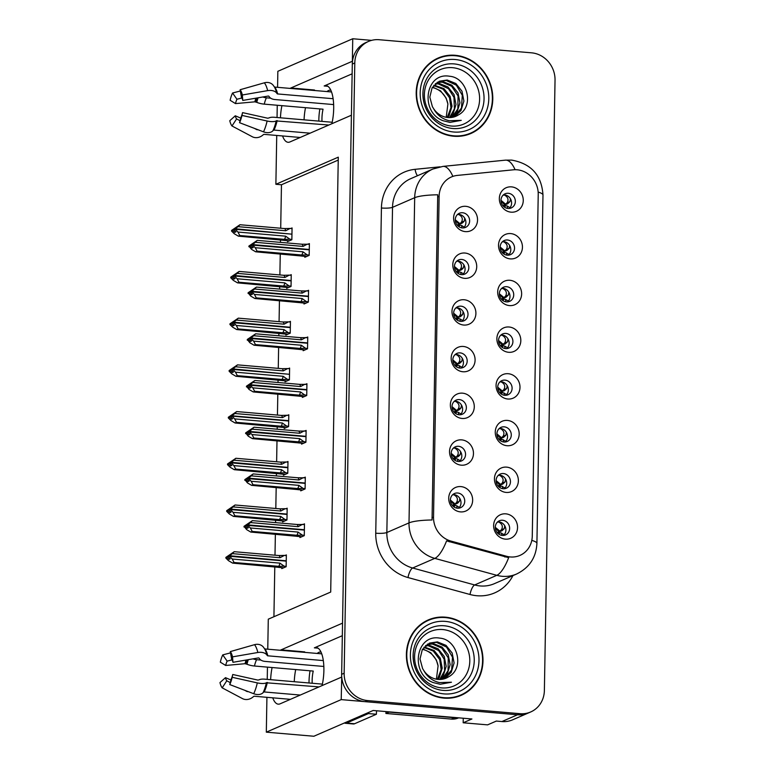 <?xml version="1.0" encoding="UTF-8"?>
<svg xmlns="http://www.w3.org/2000/svg" width="775" height="775" viewBox="0 0 775 775"><rect width="100%" height="100%" fill="white"/><g stroke="black" fill="none" stroke-linecap="round" stroke-linejoin="round"><path stroke-width="1.16" d="M342.327 635.694L314.359 647.842A27.416 9.755 94.9 0 1 316.239 647.512A27.416 9.755 94.9 0 1 323.882 670.482A27.416 9.755 94.9 0 1 322.08 685.584M331.884 123.709A27.416 9.755 -85.1 0 0 333.686 108.616A27.416 9.755 -85.1 0 0 326.052 85.638A27.416 9.755 -85.1 0 0 324.173 85.967L327.844 86.287M508.303 193.285A7.711 7.072 66.5 0 0 505.106 193.798A7.711 7.072 66.5 0 0 501.154 202.004A7.711 7.072 66.5 0 0 508.042 208.465A7.711 7.072 66.5 0 0 511.248 207.942A7.711 7.072 66.5 0 0 515.191 199.747A7.711 7.072 66.5 0 0 508.303 193.285M503.363 194.912A7.711 7.072 -113.5 0 1 504.564 194.912A7.711 7.072 -113.5 0 1 511.151 200.279A7.711 7.072 -113.5 0 1 509.243 208.456M511.519 186.872A12.855 11.79 66.5 0 0 499.333 198.487A12.855 11.79 66.5 0 0 511.074 212.166A12.855 11.79 66.5 0 0 523.261 200.551A12.855 11.79 66.5 0 0 511.519 186.872M460.96 306.164A7.711 7.072 66.5 0 0 457.754 306.677A7.711 7.072 66.5 0 0 453.801 314.882A7.711 7.072 66.5 0 0 460.689 321.344A7.711 7.072 66.5 0 0 463.896 320.821A7.711 7.072 66.5 0 0 467.848 312.625A7.711 7.072 66.5 0 0 460.96 306.164M456.01 307.791A7.711 7.072 -113.5 0 1 457.211 307.791A7.711 7.072 -113.5 0 1 463.808 313.158A7.711 7.072 -113.5 0 1 461.9 321.334M464.167 299.751A12.855 11.79 66.5 0 0 451.98 311.366A12.855 11.79 66.5 0 0 463.721 325.045A12.855 11.79 66.5 0 0 475.908 313.429A12.855 11.79 66.5 0 0 464.167 299.751M461.774 259.451A7.711 7.072 66.5 0 0 458.567 259.974A7.711 7.072 66.5 0 0 454.615 268.169A7.711 7.072 66.5 0 0 461.503 274.631A7.711 7.072 66.5 0 0 464.709 274.118A7.711 7.072 66.5 0 0 468.662 265.912A7.711 7.072 66.5 0 0 461.774 259.451M456.824 261.088A7.711 7.072 -113.5 0 1 458.025 261.078A7.711 7.072 -113.5 0 1 464.622 266.455A7.711 7.072 -113.5 0 1 462.714 274.631M464.981 253.037A12.855 11.79 66.5 0 0 452.794 264.653A12.855 11.79 66.5 0 0 464.535 278.332A12.855 11.79 66.5 0 0 476.722 266.716A12.855 11.79 66.5 0 0 464.981 253.037M458.509 446.293A7.711 7.072 66.5 0 0 455.303 446.817A7.711 7.072 66.5 0 0 451.36 455.012A7.711 7.072 66.5 0 0 458.248 461.474A7.711 7.072 66.5 0 0 461.454 460.951A7.711 7.072 66.5 0 0 465.397 452.755A7.711 7.072 66.5 0 0 458.509 446.293M453.559 447.931A7.711 7.072 -113.5 0 1 454.77 447.921A7.711 7.072 -113.5 0 1 461.358 453.298A7.711 7.072 -113.5 0 1 459.449 461.464M461.716 439.88A12.855 11.79 66.5 0 0 449.529 451.496A12.855 11.79 66.5 0 0 461.28 465.174A12.855 11.79 66.5 0 0 473.467 453.559A12.855 11.79 66.5 0 0 461.716 439.88M505.048 380.128A7.711 7.072 66.5 0 0 501.842 380.641A7.711 7.072 66.5 0 0 497.889 388.847A7.711 7.072 66.5 0 0 504.777 395.308A7.711 7.072 66.5 0 0 507.983 394.785A7.711 7.072 66.5 0 0 511.936 386.58A7.711 7.072 66.5 0 0 505.048 380.128M500.098 381.755A7.711 7.072 -113.5 0 1 501.299 381.755A7.711 7.072 -113.5 0 1 507.896 387.122A7.711 7.072 -113.5 0 1 505.988 395.298M508.255 373.715A12.855 11.79 66.5 0 0 496.068 385.33A12.855 11.79 66.5 0 0 507.809 399.009A12.855 11.79 66.5 0 0 519.996 387.384A12.855 11.79 66.5 0 0 508.255 373.715M503.411 473.544A7.711 7.072 66.5 0 0 500.214 474.067A7.711 7.072 66.5 0 0 496.262 482.263A7.711 7.072 66.5 0 0 503.149 488.725A7.711 7.072 66.5 0 0 506.356 488.211A7.711 7.072 66.5 0 0 510.299 480.006A7.711 7.072 66.5 0 0 503.411 473.544M498.47 475.182A7.711 7.072 -113.5 0 1 499.672 475.172A7.711 7.072 -113.5 0 1 506.259 480.548A7.711 7.072 -113.5 0 1 504.351 488.725M506.627 467.131A12.855 11.79 66.5 0 0 494.44 478.747A12.855 11.79 66.5 0 0 506.182 492.425A12.855 11.79 66.5 0 0 518.368 480.81A12.855 11.79 66.5 0 0 506.627 467.131M462.588 212.747A7.711 7.072 66.5 0 0 459.381 213.261A7.711 7.072 66.5 0 0 455.438 221.466A7.711 7.072 66.5 0 0 462.326 227.918A7.711 7.072 66.5 0 0 465.533 227.404A7.711 7.072 66.5 0 0 469.476 219.199A7.711 7.072 66.5 0 0 462.588 212.747M457.637 214.375A7.711 7.072 -113.5 0 1 458.839 214.375A7.711 7.072 -113.5 0 1 465.436 219.742A7.711 7.072 -113.5 0 1 463.528 227.918M465.794 206.324A12.855 11.79 66.5 0 0 453.608 217.949A12.855 11.79 66.5 0 0 465.358 231.618A12.855 11.79 66.5 0 0 477.545 220.003A12.855 11.79 66.5 0 0 465.794 206.324M505.862 333.415A7.711 7.072 66.5 0 0 502.655 333.938A7.711 7.072 66.5 0 0 498.712 342.133A7.711 7.072 66.5 0 0 505.6 348.595A7.711 7.072 66.5 0 0 508.807 348.072A7.711 7.072 66.5 0 0 512.75 339.876A7.711 7.072 66.5 0 0 505.862 333.415M500.912 335.052A7.711 7.072 -113.5 0 1 502.113 335.042A7.711 7.072 -113.5 0 1 508.71 340.419A7.711 7.072 -113.5 0 1 506.802 348.585M509.068 327.002A12.855 11.79 66.5 0 0 496.882 338.617A12.855 11.79 66.5 0 0 508.632 352.296A12.855 11.79 66.5 0 0 520.819 340.68A12.855 11.79 66.5 0 0 509.068 327.002M507.489 239.998A7.711 7.072 66.5 0 0 504.283 240.512A7.711 7.072 66.5 0 0 500.34 248.717A7.711 7.072 66.5 0 0 507.228 255.169A7.711 7.072 66.5 0 0 510.434 254.655A7.711 7.072 66.5 0 0 514.377 246.45A7.711 7.072 66.5 0 0 507.489 239.998M502.549 241.626A7.711 7.072 -113.5 0 1 503.75 241.626A7.711 7.072 -113.5 0 1 510.337 246.993A7.711 7.072 -113.5 0 1 508.429 255.169M510.706 233.585A12.855 11.79 66.5 0 0 498.519 245.2A12.855 11.79 66.5 0 0 510.26 258.879A12.855 11.79 66.5 0 0 522.447 247.254A12.855 11.79 66.5 0 0 510.706 233.585M506.676 286.702A7.711 7.072 66.5 0 0 503.469 287.225A7.711 7.072 66.5 0 0 499.526 295.43A7.711 7.072 66.5 0 0 506.414 301.882A7.711 7.072 66.5 0 0 509.621 301.368A7.711 7.072 66.5 0 0 513.563 293.163A7.711 7.072 66.5 0 0 506.676 286.702M501.725 288.339A7.711 7.072 -113.5 0 1 502.936 288.329A7.711 7.072 -113.5 0 1 509.524 293.706A7.711 7.072 -113.5 0 1 507.615 301.882M509.882 280.288A12.855 11.79 66.5 0 0 497.695 291.913A12.855 11.79 66.5 0 0 509.446 305.582A12.855 11.79 66.5 0 0 521.633 293.967A12.855 11.79 66.5 0 0 509.882 280.288M459.323 399.58A7.711 7.072 66.5 0 0 456.117 400.103A7.711 7.072 66.5 0 0 452.174 408.309A7.711 7.072 66.5 0 0 459.062 414.761A7.711 7.072 66.5 0 0 462.268 414.247A7.711 7.072 66.5 0 0 466.211 406.042A7.711 7.072 66.5 0 0 459.323 399.58M454.382 401.218A7.711 7.072 -113.5 0 1 455.584 401.208A7.711 7.072 -113.5 0 1 462.171 406.584A7.711 7.072 -113.5 0 1 460.263 414.761M462.539 393.167A12.855 11.79 66.5 0 0 450.353 404.792A12.855 11.79 66.5 0 0 462.094 418.461A12.855 11.79 66.5 0 0 474.281 406.846A12.855 11.79 66.5 0 0 462.539 393.167M460.137 352.877A7.711 7.072 66.5 0 0 456.94 353.39A7.711 7.072 66.5 0 0 452.988 361.596A7.711 7.072 66.5 0 0 459.875 368.048A7.711 7.072 66.5 0 0 463.082 367.534A7.711 7.072 66.5 0 0 467.025 359.329A7.711 7.072 66.5 0 0 460.137 352.877M455.196 354.504A7.711 7.072 -113.5 0 1 456.397 354.504A7.711 7.072 -113.5 0 1 462.985 359.871A7.711 7.072 -113.5 0 1 461.077 368.048M463.353 346.464A12.855 11.79 66.5 0 0 451.166 358.079A12.855 11.79 66.5 0 0 462.907 371.758A12.855 11.79 66.5 0 0 475.094 360.133A12.855 11.79 66.5 0 0 463.353 346.464M502.597 520.257A7.711 7.072 66.5 0 0 499.391 520.771A7.711 7.072 66.5 0 0 495.448 528.976A7.711 7.072 66.5 0 0 502.336 535.438A7.711 7.072 66.5 0 0 505.542 534.915A7.711 7.072 66.5 0 0 509.485 526.719A7.711 7.072 66.5 0 0 502.597 520.257M497.657 521.885A7.711 7.072 -113.5 0 1 498.858 521.885A7.711 7.072 -113.5 0 1 505.445 527.252A7.711 7.072 -113.5 0 1 503.537 535.428M505.813 513.844A12.855 11.79 66.5 0 0 493.627 525.46A12.855 11.79 66.5 0 0 505.368 539.138A12.855 11.79 66.5 0 0 517.555 527.523A12.855 11.79 66.5 0 0 505.813 513.844M504.234 426.841A7.711 7.072 66.5 0 0 501.028 427.354A7.711 7.072 66.5 0 0 497.075 435.56A7.711 7.072 66.5 0 0 503.963 442.012A7.711 7.072 66.5 0 0 507.17 441.498A7.711 7.072 66.5 0 0 511.122 433.293A7.711 7.072 66.5 0 0 504.234 426.841M499.284 428.468A7.711 7.072 -113.5 0 1 500.485 428.468A7.711 7.072 -113.5 0 1 507.083 433.835A7.711 7.072 -113.5 0 1 505.174 442.012M507.441 420.418A12.855 11.79 66.5 0 0 495.254 432.043A12.855 11.79 66.5 0 0 506.995 445.712A12.855 11.79 66.5 0 0 519.182 434.097A12.855 11.79 66.5 0 0 507.441 420.418M457.696 493.007A7.711 7.072 66.5 0 0 454.489 493.52A7.711 7.072 66.5 0 0 450.546 501.725A7.711 7.072 66.5 0 0 457.434 508.187A7.711 7.072 66.5 0 0 460.641 507.664A7.711 7.072 66.5 0 0 464.583 499.458A7.711 7.072 66.5 0 0 457.696 493.007M452.745 494.634A7.711 7.072 -113.5 0 1 453.947 494.634A7.711 7.072 -113.5 0 1 460.544 500.001A7.711 7.072 -113.5 0 1 458.635 508.177M460.902 486.593A12.855 11.79 66.5 0 0 448.715 498.209A12.855 11.79 66.5 0 0 460.466 511.887A12.855 11.79 66.5 0 0 472.653 500.262A12.855 11.79 66.5 0 0 460.902 486.593M517.09 169.783A23.134 21.225 66.5 0 0 513.341 169.812L457.318 175.412A23.134 21.225 66.5 0 0 451.447 176.942A23.134 21.225 66.5 0 0 439.125 196.298L433.525 517.128A23.134 21.225 66.5 0 0 450.934 541.086L506.598 556.295A23.134 21.225 66.5 0 0 519.947 555.404A23.134 21.225 66.5 0 0 532.27 536.048L538.228 194.399A23.134 21.225 66.5 0 0 517.09 169.783M371.583 40.368L352.741 38.75L352.354 61.264L290.877 87.982A27.416 9.755 -85.1 0 0 290.102 88.398M281.906 105.662A27.416 9.755 -85.1 0 0 280.463 117.8M282.565 135.954A27.416 9.755 -85.1 0 0 288.058 142.28A27.416 9.755 -85.1 0 0 289.937 141.941L351.404 115.223L342.54 623.139L281.073 649.857A27.416 9.755 -85.1 0 0 280.298 650.273M290.877 87.982L314.485 90.016A27.416 9.755 -85.1 0 0 313.72 90.433M305.515 107.696A27.416 9.755 -85.1 0 0 304.071 119.834M341.746 677.108L341.203 699.612L517.506 714.773A25.701 23.589 66.5 0 0 528.201 713.048A25.701 23.589 66.5 0 1 517.506 714.773L365.141 701.666A25.701 23.589 66.5 0 1 341.649 674.318L352.305 64.044A25.701 23.589 66.5 0 1 365.984 42.528L368.483 41.443A25.701 23.589 66.5 0 0 354.795 62.959L344.148 673.233A25.701 23.589 66.5 0 0 367.641 700.581L520.006 713.688A25.701 23.589 66.5 0 0 530.691 711.963A25.701 23.589 66.5 0 0 544.379 690.447L555.036 80.183A25.701 23.589 66.5 0 0 531.543 52.826L379.169 39.719A25.701 23.589 66.5 0 0 368.483 41.443M341.203 699.612L266.319 732.162L313.865 736.25L373.153 710.481L471.917 718.977L463.179 722.775L463.256 718.231M530.691 711.963L512.595 719.83A25.701 23.589 66.5 0 1 501.909 721.554L496.32 721.07L487.591 724.867L463.179 722.775M277.576 87.323L277.847 71.3L352.741 38.75M272.761 697.829A27.416 9.755 -85.1 0 0 278.244 704.155A27.416 9.755 -85.1 0 0 280.124 703.816L341.601 677.098M272.093 667.537A27.416 9.755 -85.1 0 0 270.649 679.675M267.762 649.198L268.286 619.177L330.702 592.052L338.287 157.16L275.881 184.285L276.733 135.451M277.043 117.509L277.256 105.264M266.319 732.162L266.92 697.326M267.239 679.384L267.452 667.13M338.239 160.086L281.461 184.76L280.705 228.228M280.502 239.766L280.463 242.372M280.259 253.909L279.891 274.941M279.688 286.479L279.639 289.085M279.446 300.623L279.077 321.654M278.874 333.192L278.826 335.788M278.622 347.326L278.264 368.358M278.06 379.895L278.012 382.501M277.808 394.039L277.44 415.071M277.247 426.608L277.198 429.214M276.995 440.752L276.627 461.784M276.423 473.322L276.384 475.918M276.181 487.456L275.813 508.497M275.609 520.035L275.571 522.631M275.367 534.169L274.999 555.2M274.796 566.738L273.924 616.726M281.461 184.76L275.881 184.285M287.506 240.676L287.486 241.635L291.855 239.737L292.059 227.937L290.78 228.499M286.692 287.389L286.673 288.348L291.042 286.45L291.245 274.65L289.957 275.202M285.055 380.806L285.045 381.775L289.414 379.876L289.618 368.067L288.329 368.629M284.241 427.519L284.222 428.478L288.591 426.579L288.804 414.78L287.515 415.332M283.427 474.232L283.408 475.191L287.777 473.293L287.98 461.483L286.702 462.045M282.613 520.936L282.594 521.904L286.963 520.006L287.167 508.197L285.888 508.758M285.868 334.103L285.859 335.062L290.228 333.163L290.431 321.354L289.143 321.916M281.8 567.649L281.78 568.608L286.149 566.709L286.353 554.91L285.074 555.472M304.817 256.331L304.808 257.29L309.177 255.392L309.38 243.592L308.092 244.144M304.003 303.035L303.984 304.003L308.353 302.105L308.566 290.296L307.278 290.858M302.376 396.461L302.357 397.42L306.726 395.521L306.929 383.722L305.65 384.274M301.562 443.174L301.543 444.133L305.912 442.234L306.115 430.425L304.837 430.987M300.748 489.877L300.729 490.846L305.098 488.948L305.302 477.138L304.013 477.7M303.19 349.748L303.17 350.707L307.539 348.808L307.752 337.009L306.464 337.571M299.925 536.591L299.915 537.55L304.284 535.651L304.488 523.852L303.199 524.404M352.131 73.819L324.173 85.967M294.267 681.709A27.416 9.755 94.9 0 1 295.711 669.561M303.907 652.308A27.416 9.755 94.9 0 1 304.682 651.882L281.073 649.857M455.196 55.296A41.123 37.742 66.5 0 0 438.098 58.057A41.123 37.742 66.5 0 0 417.057 101.806A41.123 37.742 66.5 0 0 453.792 136.235A41.123 37.742 66.5 0 0 470.89 133.484A41.123 37.742 66.5 0 0 491.931 89.735A41.123 37.742 66.5 0 0 455.196 55.296M442.089 57.05A41.123 37.742 66.5 0 0 436.858 58.619M445.392 617.171A41.123 37.742 66.5 0 0 428.294 619.923A41.123 37.742 66.5 0 0 407.243 663.681A41.123 37.742 66.5 0 0 443.978 698.11A41.123 37.742 66.5 0 0 461.077 695.359A41.123 37.742 66.5 0 0 482.127 651.61A41.123 37.742 66.5 0 0 445.392 617.171M432.285 618.925A41.123 37.742 66.5 0 0 427.054 620.494M512.953 575.602A42.838 39.312 -113.5 0 1 476.925 595.733A42.838 39.312 -113.5 0 1 470.008 594.493L407.989 577.549A42.838 39.312 -113.5 0 1 375.749 533.2A8.564 1.511 1 0 0 386.851 532.522L409.006 522.893A29.983 5.299 -179 0 1 432.053 519.986L437.73 194.796A29.983 5.299 1 0 0 414.683 197.703A34.265 31.455 -113.5 0 1 432.934 169.018L410.779 178.647A34.265 31.455 66.5 0 0 392.528 207.332L386.851 532.522A34.265 31.455 66.5 0 0 412.639 568.007L474.658 584.951A34.265 31.455 66.5 0 0 480.19 585.948A34.265 31.455 66.5 0 0 494.44 583.643L516.596 574.013A34.265 31.455 -113.5 0 1 502.345 576.309A34.265 31.455 -113.5 0 1 496.814 575.321L434.794 558.378A34.265 31.455 -113.5 0 1 409.006 522.893L414.683 197.703L392.528 207.332A8.564 1.511 1 0 1 381.426 208A42.838 39.312 -113.5 0 1 415.109 169.318L440.026 166.828M470.008 594.493A8.564 2.742 -74.7 0 1 474.658 584.951L496.814 575.321A29.983 9.581 105.3 0 0 508.662 557.661L446.584 540.873A29.983 9.581 105.3 0 1 434.794 558.378L412.639 568.007A8.564 2.742 -74.7 0 0 407.989 577.549M459.817 695.873A41.123 37.742 66.5 0 0 464.535 693.121M469.631 133.998A41.123 37.742 66.5 0 0 474.348 131.246M456.988 508.129L456.727 505.775L459.246 507.344M459.856 498.519L459.352 501.396L457.909 502.917L455.099 503.983L456.543 502.462C458.277 499.294 457.376 496.727 453.83 494.75L452.522 494.847M456.727 505.775L455.08 505.397L453.007 506.162M457.076 503.488L454.131 504.651L450.401 500.698M450.382 500.059L455.099 503.983L454.131 504.651L457.153 503.459M452.203 505.3L454.131 504.651M247.69 524.307L245.258 525.779L245.249 526.477L247.109 528.317L248.358 527.775L246.498 525.934L247.748 525.392L250.354 527.969L252.195 531.427L250.761 532.057L296.932 536.3M304.381 530.081L247.748 525.392M304.284 535.312L302.318 535.137L298.046 532.067L250.354 527.969M302.318 535.137L296.835 535.273L252.195 531.427M304.478 524.52L297.028 524.481L252.388 520.635L244.009 526.322L246.615 529.596L250.761 532.057M302.502 524.346L298.133 526.671L250.451 522.573L247.748 524.878L304.381 529.742M247.758 524.694L246.508 525.237L248.426 523.726L247.177 524.268M296.835 535.273A5.822 2.073 -85.1 0 0 298.046 532.067M243.999 527.019L245.249 526.477M244.009 526.322L245.258 525.779M252.388 520.635L250.451 522.573M298.133 526.671A5.822 2.073 -85.1 0 0 297.028 524.481M247.148 525.469L246.508 525.237M304.381 529.79L303.829 530.032M246.498 525.934L247.748 525.208M247.748 524.878L246.508 525.421M504.147 534.595L499.972 532.648L498.848 534.169M495.283 527.32L500.001 531.233L501.987 530.739L504.254 528.647L504.767 525.77M286.343 555.578L284.377 555.404L280.007 557.729L232.316 553.631L229.623 555.752L286.256 560.8M229.623 555.937L228.373 556.295L230.301 554.784L229.051 555.326L225.883 557.38L225.864 558.077L227.114 557.535L228.974 559.376L230.223 558.833L228.363 556.993L229.613 556.276L232.229 559.027L234.06 562.495L232.626 563.115L278.797 567.358M229.013 556.528L228.373 556.479M286.246 560.848L285.694 561.09M229.623 555.752L228.373 556.295M228.363 556.993L229.613 556.45M286.246 561.139L229.613 556.276M284.377 555.404L278.893 555.539L234.253 551.693L232.316 553.631M280.007 557.729A5.822 2.073 -85.1 0 0 278.893 555.539M225.883 557.38L234.253 551.693M227.123 556.837L227.114 557.535M232.626 563.115L228.48 560.654L225.864 558.077M232.229 559.027L279.911 563.134A5.822 2.073 94.9 0 1 278.709 566.331L234.06 562.495M279.911 563.134L284.183 566.196L278.709 566.331M284.183 566.196L286.159 566.37M229.051 555.326L229.555 555.375M497.405 522.118L498.732 522.011C502.268 523.987 503.178 526.564 501.444 529.712L504.254 528.647M502.055 530.72L499.032 531.902L501.444 529.712M501.88 535.38L501.628 533.026M498.422 533.849L499.972 532.648M495.312 527.969L499.032 531.902L497.104 532.541M499.022 532.822L497.908 533.413M457.802 461.416L457.541 459.062L460.059 460.631M460.679 451.806L460.166 454.692L458.722 456.204L455.913 457.279L457.357 455.758C459.091 452.59 458.19 450.013 454.644 448.047L453.336 448.144M457.541 459.062L455.894 458.684L453.821 459.449M457.899 456.775L454.944 457.938L451.215 453.985M451.195 453.346L455.913 457.279L454.944 457.938L457.967 456.756M453.017 458.587L454.944 457.938M248.504 477.603L246.072 479.076L246.062 479.764L247.922 481.604L249.172 481.062L247.312 479.221L248.562 478.679L251.168 481.256L253.008 484.724L251.575 485.344L297.745 489.587M305.195 483.368L248.562 478.679M305.098 488.599L303.132 488.434L298.859 485.363L251.168 481.256M303.132 488.434L297.658 488.56L253.008 484.724M305.292 477.807L297.842 477.768L253.202 473.932L244.822 479.618L247.428 482.883L251.575 485.344M303.325 477.642L298.947 479.967L251.265 475.86L248.572 478.165L305.195 483.038M248.572 477.991L247.322 478.533L249.24 477.012L248 477.555M297.658 488.56A5.822 2.073 -85.1 0 0 298.859 485.363M244.813 480.306L246.062 479.764M244.822 479.618L246.072 479.076M253.202 473.932L251.265 475.86M298.947 479.967A5.822 2.073 -85.1 0 0 297.842 477.768M247.961 478.766L247.322 478.533M305.195 483.077L304.643 483.329M247.312 479.221L248.562 478.504M248.572 478.165L247.322 478.708M458.616 414.712L458.354 412.348L460.873 413.918M461.493 405.093L460.98 407.979L459.536 409.5L456.727 410.566L458.17 409.045C459.904 405.877 459.003 403.3 455.458 401.334L454.15 401.431M458.354 412.348L456.707 411.971L454.634 412.736M458.713 410.072L455.768 411.234L452.038 407.282M452.009 406.633L456.727 410.566L455.768 411.234L458.781 410.043M453.84 411.874L455.768 411.234M249.318 430.89L246.886 432.363L246.876 433.051L248.746 434.891L249.986 434.349L248.126 432.508L249.376 431.966L251.991 434.552L253.832 438.011L252.388 438.631L298.559 442.883M306.009 436.664L249.376 431.966M305.922 441.886L303.945 441.721L299.673 438.65L251.991 434.552M303.945 441.721L298.472 441.847L253.832 438.011M306.106 431.094L298.656 431.055L254.016 427.219L245.646 432.905L248.242 436.18L252.388 438.631M304.139 430.929L299.77 433.254L252.078 429.156L249.385 431.452L306.018 436.325M249.385 431.278L248.136 431.82L250.063 430.299L248.814 430.842M298.472 441.847A5.822 2.073 -85.1 0 0 299.673 438.65M245.627 433.593L246.876 433.051M245.646 432.905L246.886 432.363M254.016 427.219L252.078 429.156M299.77 433.254A5.822 2.073 -85.1 0 0 298.656 431.055M248.775 432.053L248.136 431.82M306.009 436.373L305.457 436.616M248.126 432.508L249.376 431.791M249.385 431.452L248.136 431.995M459.43 367.999L459.168 365.635L461.687 367.214M462.307 358.389L461.793 361.266L460.35 362.787L457.55 363.853L458.994 362.332C460.718 359.164 459.817 356.597 456.281 354.621L454.964 354.718M459.168 365.635L457.521 365.267L455.448 366.032M459.527 363.359L456.582 364.521L452.852 360.569M452.832 359.929L457.55 363.853L456.582 364.521L459.594 363.33M454.654 365.17L456.582 364.521M250.131 384.177L247.709 385.65L247.69 386.347L249.56 388.188L250.809 387.645L248.94 385.805L250.189 385.262L252.805 387.839L254.646 391.298L253.212 391.927L299.373 396.17M306.823 389.951L250.189 385.262M306.735 395.182L304.759 395.008L300.487 391.937L252.805 387.839M304.759 395.008L299.286 395.143L254.646 391.298M306.919 384.39L299.47 384.352L254.83 380.506L246.46 386.192L249.056 389.467L253.212 391.927M304.953 384.216L300.584 386.541L252.892 382.443L250.199 384.739L306.832 389.612M250.199 384.565L248.949 385.107L250.877 383.596L249.627 384.138M299.286 395.143A5.822 2.073 -85.1 0 0 300.487 391.937M246.45 386.89L247.69 386.347M246.46 386.192L247.709 385.65M254.83 380.506L252.892 382.443M300.584 386.541A5.822 2.073 -85.1 0 0 299.47 384.352M249.589 385.34L248.949 385.107M306.832 389.66L306.27 389.903M248.94 385.805L250.189 385.078M250.199 384.739L248.949 385.282M504.961 487.882L500.795 485.944L499.662 487.456M496.107 480.607L500.815 484.52L502.801 484.026L505.067 481.943L505.581 479.057M287.157 508.865L285.19 508.7L280.821 511.025L233.13 506.918L230.437 509.049L287.07 514.096M230.437 509.223L229.187 509.766L231.115 508.071L229.865 508.613L226.697 510.677L226.688 511.364L227.928 510.822L229.797 512.663L231.047 512.12L229.177 510.279L230.427 509.562L233.042 512.314L234.883 515.782L233.449 516.402L279.61 520.655M229.826 509.824L229.187 509.766M287.07 514.145L286.508 514.387M230.437 509.049L229.187 509.592M229.177 510.279L230.427 509.737M287.06 514.435L230.427 509.562M285.19 508.7L279.707 508.826L235.067 504.99L233.13 506.918M280.821 511.025A5.822 2.073 -85.1 0 0 279.707 508.826M226.697 510.677L235.067 504.99M227.947 510.134L227.928 510.822M233.449 516.402L229.293 513.941L226.688 511.364M233.042 512.314L280.724 516.421A5.822 2.073 94.9 0 1 279.523 519.618L234.883 515.782M280.724 516.421L284.997 519.492L279.523 519.618M284.997 519.492L286.973 519.657M229.865 508.613L230.369 508.662M498.218 475.404L499.555 475.298C503.082 477.284 503.992 479.851 502.258 483.009L505.067 481.943M502.868 484.007L499.846 485.189L502.258 483.009M502.694 488.667L502.442 486.312M499.236 487.146L500.795 485.944M496.126 481.256L499.846 485.189L497.918 485.828M499.836 486.109L498.722 486.7M505.784 441.178L501.609 439.231L500.476 440.743M496.92 433.893L501.628 437.817L503.614 437.323L505.881 435.23L506.395 432.353M287.971 462.152L286.004 461.987L281.635 464.312L233.953 460.214L231.25 462.336L287.883 467.383M231.25 462.51L230.001 463.053L231.928 461.367L230.679 461.91L227.511 463.963L227.501 464.651L228.751 464.109L230.611 465.949L231.861 465.407L229.991 463.566L231.25 462.849L233.856 465.61L235.697 469.069L234.263 469.689L280.424 473.942M230.65 463.111L230.001 463.053M287.883 467.432L287.322 467.674M231.25 462.336L230.01 462.878M229.991 463.566L231.241 463.024M287.874 467.722L231.25 462.849M286.004 461.987L280.521 462.113L235.881 458.277L233.953 460.214M281.635 464.312A5.822 2.073 -85.1 0 0 280.521 462.113M227.511 463.963L235.881 458.277M228.761 463.421L228.751 464.109M234.263 469.689L230.107 467.238L227.501 464.651M233.856 465.61L281.538 469.708A5.822 2.073 94.9 0 1 280.337 472.905L235.697 469.069M281.538 469.708L285.82 472.779L280.337 472.905M285.82 472.779L287.787 472.944M230.679 461.91L231.182 461.948M499.042 428.701L500.369 428.585C503.905 430.571 504.806 433.138 503.072 436.296L505.881 435.23M503.682 437.294L500.669 438.485L503.072 436.296M503.508 441.963L503.256 439.609M500.049 440.433L501.609 439.231M496.94 434.552L500.669 438.485L498.732 439.125M500.65 439.396L499.536 439.997M506.598 394.465L502.423 392.518L501.289 394.039M497.734 387.19L502.442 391.104L504.428 390.61L506.695 388.517L507.208 385.64M288.784 415.448L286.818 415.274L282.449 417.599L234.767 413.501L232.064 415.807L288.697 420.67M232.064 415.807L230.824 416.165L232.742 414.654L231.493 415.197L228.325 417.25L228.315 417.948L229.565 417.405L231.425 419.246L232.674 418.703L230.814 416.863L232.064 416.136L234.67 418.897L236.511 422.356L235.077 422.985L281.238 427.228M231.463 416.398L230.814 416.349M288.697 420.718L288.135 420.961M232.074 415.623L230.824 416.165M230.814 416.863L232.054 416.32M288.688 421.009L232.064 416.136M286.818 415.274L281.344 415.41L236.695 411.564L234.767 413.501M282.449 417.599A5.822 2.073 -85.1 0 0 281.344 415.41M228.325 417.25L236.695 411.564M229.574 416.708L229.565 417.405M235.077 422.985L230.921 420.525L228.315 417.948M234.67 418.897L282.352 422.995A5.822 2.073 94.9 0 1 281.151 426.202L236.511 422.356M282.352 422.995L286.634 426.066L281.151 426.202M286.634 426.066L288.6 426.24M231.493 415.197L231.996 415.235M499.856 381.988L501.183 381.881C504.719 383.858 505.62 386.434 503.886 389.583L506.695 388.517M504.496 390.581L501.483 391.772L503.886 389.583M504.322 395.25L504.07 392.896M500.863 393.719L502.423 392.518M497.753 387.839L501.483 391.772L499.555 392.412M501.464 392.692L500.359 393.283M498.548 340.477L503.266 344.391L505.242 343.897L507.509 341.814L508.032 338.927M289.608 368.735L287.632 368.571L283.262 370.896L235.581 366.788L232.888 368.919L288.949 374.257M232.878 369.094L231.638 369.462L233.556 367.941L232.306 368.483L229.138 370.547L229.129 371.235L230.378 370.692L232.238 372.533L233.488 371.99L231.628 370.15L232.878 369.433L235.484 372.184L237.324 375.652L235.891 376.272L282.061 380.515M232.277 369.694L231.638 369.636M232.888 368.919L231.638 369.462M231.628 370.15L232.878 369.607M289.511 374.296L232.878 369.433M287.632 368.571L282.158 368.697L237.518 364.86L235.581 366.788M283.262 370.896A5.822 2.073 -85.1 0 0 282.158 368.697M229.138 370.547L237.518 364.86M230.388 370.004L230.378 370.692M235.891 376.272L231.744 373.812L229.129 371.235M235.484 372.184L283.166 376.292A5.822 2.073 94.9 0 1 281.964 379.488L237.324 375.652M283.166 376.292L287.448 379.363L281.964 379.488M287.448 379.363L289.414 379.527M232.306 368.483L232.82 368.532M500.669 335.275L501.997 335.168C505.533 337.154 506.433 339.721 504.709 342.87L507.518 341.814M505.319 343.877L502.297 345.059L504.709 342.87M505.145 348.537L504.651 346.086L503.237 345.805L502.103 347.326M501.677 347.006L503.237 345.805M498.567 341.126L502.297 345.059L500.369 345.698M502.278 345.979L501.173 346.57M319.872 108.926A25.701 9.145 -85.1 0 0 318.835 119.844A25.701 9.145 -85.1 0 0 318.825 121.103M330.847 90.239A25.701 9.145 -85.1 0 0 330.392 90.171A25.701 9.145 -85.1 0 0 327.002 91.576M274.369 86.945A0.853 0.746 141.9 0 0 274.738 87.081L331.545 91.963M333.114 98.716L277.624 93.94A0.853 0.543 -13.2 0 1 277.121 93.698L276.675 93.078A9.426 5.968 166.8 0 0 267.646 90.627L242.333 94.986L242.769 100.43L268.092 96.081A0.853 0.543 -13.2 0 1 268.906 96.294L269.361 96.923A9.426 5.968 166.8 0 0 274.892 99.529L333.637 104.586M332.204 122.256L274.582 117.296A9.426 3.139 12.6 0 0 268.993 117.936L267.704 118.217L242.556 112.617L241.974 115.417L267.113 121.016A9.426 3.139 12.6 0 0 276.181 120.919L328.842 125.037M310.087 133.184L273.992 130.084A0.853 0.591 26 0 0 273.439 130.239L272.877 130.83A9.426 6.471 -154 0 1 263.5 131.837L239.543 122.692L241.112 116.957A11.751 4.185 94.9 0 0 242.556 112.617M240.076 120.764L236.598 118.924L231.987 125.976L252.262 136.729A9.426 8.225 141.9 0 0 262.57 135.315L263.471 134.579A0.853 0.746 -38.1 0 1 264.13 134.366L300.225 137.475M321.993 121.375A17.137 6.093 94.9 0 1 323.039 109.198L264.285 104.141A9.426 3.139 -167.4 0 1 256.806 102.378L254.868 101.825L235.493 103.598A11.751 4.185 94.9 0 1 236.947 99.258L241.897 97.97M262.87 96.972A9.426 6.471 26 0 0 266.397 97.815L270.678 98.183M257.697 129.619A0.853 0.746 -38.1 0 1 256.874 129.667L254.432 128.379M236.598 118.924A11.751 4.185 94.9 0 1 235.28 115.785L240.792 118.129M242.333 94.986A19.704 7.014 94.9 0 0 240.124 89.726L241.451 97.292A11.751 4.185 94.9 0 1 242.769 100.43M231.987 125.976A19.704 7.014 94.9 0 1 229.778 120.716L235.28 115.785M235.493 103.598L230.127 100.285A19.704 7.014 94.9 0 1 232.558 93.01L236.947 99.258M241.974 115.417A19.704 7.014 94.9 0 1 239.543 122.692M240.347 90.995L232.558 93.01M240.124 89.726L264.362 82.809A9.426 8.225 -38.1 0 1 273.246 85.318L274.234 86.732A26.854 9.552 94.9 0 1 276.675 93.078M310.058 670.801A25.701 9.145 -85.1 0 0 309.022 681.719A25.701 9.145 -85.1 0 0 309.012 682.978M321.034 652.114A25.701 9.145 -85.1 0 0 320.588 652.037A25.701 9.145 -85.1 0 0 317.198 653.441M264.566 648.82A0.853 0.746 141.9 0 0 264.934 648.946L321.732 653.838M323.311 660.581L267.811 655.815A0.853 0.543 -13.2 0 1 267.307 655.572L266.862 654.943A9.426 5.968 166.8 0 0 257.843 652.502L232.519 656.861L232.965 662.305L258.278 657.946A0.853 0.543 -13.2 0 1 259.102 658.169L259.548 658.798A9.426 5.968 166.8 0 0 265.079 661.404L323.834 666.461M322.39 684.131L264.769 679.171A9.426 3.139 12.6 0 0 259.179 679.811L257.891 680.092L232.752 674.492L232.171 677.292L257.31 682.891A9.426 3.139 12.6 0 0 266.377 682.785L319.029 686.902M300.283 695.059L264.178 691.949A0.853 0.591 26 0 0 263.636 692.114L263.064 692.705A9.426 6.471 -154 0 1 253.696 693.712L229.739 684.567L231.299 678.832A11.751 4.185 94.9 0 0 232.752 674.492M230.262 682.63L226.794 680.789L222.173 687.851L242.449 698.595A9.426 8.225 141.9 0 0 252.766 697.18L253.667 696.454A0.853 0.746 -38.1 0 1 254.316 696.241L290.422 699.341M312.189 683.25A17.137 6.093 94.9 0 1 313.236 671.072L254.471 666.016A9.426 3.139 -167.4 0 1 247.002 664.252L245.055 663.7L225.69 665.463A11.751 4.185 94.9 0 1 227.133 661.123L232.083 659.845M253.067 658.847A9.426 6.471 26 0 0 256.583 659.69L260.875 660.058M247.884 691.494A0.853 0.746 -38.1 0 1 247.07 691.542L244.629 690.244M226.794 680.789A11.751 4.185 94.9 0 1 225.477 677.66L230.979 680.004M232.519 656.861A19.704 7.014 94.9 0 0 230.311 651.601L231.648 659.167A11.751 4.185 94.9 0 1 232.965 662.305M222.173 687.851A19.704 7.014 94.9 0 1 219.964 682.591L225.477 677.66M225.69 665.463L220.323 662.16A19.704 7.014 94.9 0 1 222.754 654.885L227.133 661.123M232.171 677.292A19.704 7.014 94.9 0 1 229.739 684.567M230.533 652.87L222.754 654.885M230.311 651.601L254.549 644.674A9.426 8.225 -38.1 0 1 263.442 647.193L264.43 648.607A26.854 9.552 94.9 0 1 266.862 654.943M344.429 722.959A17.137 6.093 -85.1 0 0 345.408 723.278A17.137 6.093 -85.1 0 0 346.58 723.065L368.425 713.572A17.137 6.093 94.9 0 1 368.454 712.525M376.592 710.772A17.137 6.093 -85.1 0 0 376.398 714.259L368.425 713.572M345.408 723.278L353.381 723.966A17.137 6.093 -85.1 0 0 354.553 723.753L376.398 714.259M457.192 717.708A17.137 15.723 -113.5 0 1 454.441 717.727L389.021 712.099A17.137 15.723 66.5 0 0 389.04 711.847M454.441 717.727L451.321 719.084A17.137 15.723 66.5 0 0 458.442 717.931L458.664 717.834M389.021 712.099L385.902 713.455A17.137 15.723 66.5 0 0 385.979 711.586M451.321 719.084L385.902 713.455M451.486 126.034A29.644 27.212 -113.5 0 1 424.39 94.482A29.644 27.212 -113.5 0 1 452.503 67.677A29.644 27.212 -113.5 0 1 479.609 99.229A29.644 27.212 -113.5 0 1 451.486 126.034M443.106 120.726L449.965 122.402L461.261 120.348L449.258 120.726C442.234 119.03 437.003 114.991 433.574 108.587A19.365 17.777 66.5 0 0 447.921 117.538A19.365 17.777 66.5 0 0 455.971 116.24A19.365 17.777 66.5 0 0 458.548 114.836C474.872 106.243 467.189 77.519 449.636 76.27C425.349 71.755 419.449 112.152 443.106 120.726M432.295 87.536A19.365 17.777 -113.5 0 1 447.892 104.044L446.206 117.306M455.196 55.723A40.697 37.345 -113.5 0 1 491.544 89.793A40.697 37.345 -113.5 0 1 470.716 133.087A40.697 37.345 -113.5 0 1 453.792 135.819A40.697 37.345 -113.5 0 1 417.444 101.738A40.697 37.345 -113.5 0 1 438.272 58.445A40.697 37.345 -113.5 0 1 455.196 55.723M470.716 133.087L468.216 134.172A40.697 37.345 -113.5 0 1 464.399 135.577M434.068 85.114L443.949 88.66L450.101 96.352L452.019 106.233L449.103 115.698L447.814 117.529M433.68 85.57L443.116 89.212L449.519 97.727L450.943 107.725L447.204 117.461M435.724 83.497L439.27 83.468L447.911 86.945L454.063 94.628L455.981 104.509L453.065 113.973L450.149 117.587M435.298 83.865L438.282 83.903L448.483 88.689L453.976 97.359L454.412 108.839L449.577 117.606M437.517 82.198L443.232 81.743L451.873 85.221L458.025 92.903L459.943 102.784L457.027 112.259L452.348 117.345M437.052 82.499L442.244 82.179L451.66 86.267L458.054 95.984L457.86 108.868L451.806 117.432M433.574 108.587L432.402 106.698L429.825 97.108L432.072 87.924L439.435 81.201L447.194 80.028L455.836 83.497L461.987 91.188L463.905 101.07L460.999 110.534L454.431 116.822M438.941 81.423L446.206 80.455L456.33 85.163L462.297 95.277L461.474 108.074L453.918 116.977M458.548 114.836L456.223 116.134M432.576 87.091L440.539 90.82L446.138 98.076L447.892 104.044M432.15 61.37A40.697 37.345 -113.5 0 1 435.773 59.53L438.272 58.445M441.682 687.9A29.644 27.212 -113.5 0 1 414.586 656.347A29.644 27.212 -113.5 0 1 442.699 629.552A29.644 27.212 -113.5 0 1 469.795 661.104A29.644 27.212 -113.5 0 1 441.682 687.9M433.302 682.601L440.152 684.277L451.457 682.223L439.444 682.591C432.421 680.905 427.199 676.856 423.76 670.462A19.365 17.777 66.5 0 0 438.108 679.413A19.365 17.777 66.5 0 0 446.168 678.115A19.365 17.777 66.5 0 0 448.744 676.711C465.068 668.118 457.376 639.394 439.832 638.145C415.536 633.63 409.636 674.027 433.302 682.601M422.491 649.411A19.365 17.777 -113.5 0 1 438.078 665.909L436.403 679.181M445.383 617.588A40.697 37.345 -113.5 0 1 481.74 651.668A40.697 37.345 -113.5 0 1 460.912 694.962A40.697 37.345 -113.5 0 1 443.988 697.694A40.697 37.345 -113.5 0 1 407.631 663.613A40.697 37.345 -113.5 0 1 428.459 620.32A40.697 37.345 -113.5 0 1 445.383 617.588M460.912 694.962L458.412 696.047A40.697 37.345 -113.5 0 1 454.596 697.442M424.264 646.989L434.145 650.535L440.287 658.227L442.215 668.108L439.299 677.573L438.001 679.404M423.877 647.445L433.302 651.087L439.716 659.602L441.14 669.6L437.4 679.336M425.911 645.372L429.466 645.342L438.108 648.811L444.249 656.502L446.177 666.384L443.261 675.848L440.336 679.462M425.494 645.74L428.468 645.769L438.679 650.564L444.172 659.234L444.608 670.704L439.764 679.472M427.703 644.073L433.428 643.618L442.07 647.096L448.221 654.778L450.139 664.659L447.223 674.124L442.535 679.21M427.248 644.374L432.431 644.054L441.857 648.142L448.241 657.859L448.057 670.743L442.002 679.297M423.76 670.462L422.598 668.573L420.011 658.973L422.268 649.799L429.621 643.066L437.391 641.894L446.032 645.372L452.183 653.054L454.102 662.935L451.186 672.409L444.618 678.697M429.137 643.298L436.403 642.33L446.516 647.038L452.493 657.142L451.66 669.939L444.114 678.852M448.744 676.711L446.41 678.009M422.772 648.966L430.726 652.686L436.325 659.951L438.078 665.909M422.336 623.245A40.697 37.345 -113.5 0 1 425.969 621.405L428.459 620.32M463.121 311.676L462.607 314.553L461.173 316.074L458.364 317.14L459.808 315.628C461.542 312.451 460.631 309.884 457.095 307.917L455.778 308.004M460.243 321.286L459.992 318.932L458.335 318.554L456.262 319.319M460.34 316.646L457.395 317.808L453.666 313.856M453.646 313.216L458.364 317.14L457.395 317.808L460.408 316.626M455.468 318.457L457.395 317.808M250.945 337.474L248.523 338.937L248.513 339.634L250.373 341.475L251.623 340.932L249.753 339.092L251.003 338.549L253.619 341.126L255.459 344.594L254.026 345.214L300.187 349.457M307.636 343.238L251.003 338.549M307.549 348.469L305.582 348.295L301.301 345.233L253.619 341.126M305.582 348.295L300.099 348.43L255.459 344.594M307.733 337.677L300.293 337.638L255.643 333.802L247.273 339.479L249.87 342.753L254.026 345.214M305.767 337.503L301.397 339.838L253.716 335.73L251.013 338.036L307.646 342.908M251.013 337.852L249.773 338.394L251.691 336.883L250.441 337.425M300.099 348.43A5.822 2.073 -85.1 0 0 301.301 345.233M247.264 340.177L248.513 339.634M247.273 339.479L248.523 338.937M255.643 333.802L253.716 335.73M301.397 339.838A5.822 2.073 -85.1 0 0 300.293 337.638M250.412 338.627L249.773 338.394M307.646 342.947L307.084 343.189M249.753 339.092L251.013 338.375M251.013 338.036L249.763 338.578M463.934 264.963L463.421 267.85L461.987 269.361L459.178 270.436L460.621 268.915C462.355 265.748 461.445 263.171 457.909 261.204L456.591 261.301M461.067 274.582L460.805 272.219L458.199 272.015L457.589 273.052M461.154 269.933L458.209 271.105L454.479 267.142M454.46 266.503L459.178 270.436L458.209 271.105L461.222 269.913M456.281 271.744L458.209 271.105M457.076 272.606L458.19 272.015M251.759 290.761L249.337 292.233L249.327 292.921L251.187 294.762L252.437 294.219L250.577 292.378L251.817 291.836L254.432 294.423L256.273 297.881L254.839 298.501L301 302.754M308.45 296.534L251.817 291.836M308.363 301.756L306.396 301.591L302.114 298.52L254.432 294.423M306.396 301.591L300.913 301.717L256.273 297.881M308.547 290.964L301.107 290.925L256.457 287.089L248.087 292.776L250.683 296.05L254.839 298.501M306.58 290.799L302.211 293.124L254.529 289.017L251.827 291.323L308.46 296.195M251.836 291.148L250.587 291.691L252.505 290.17L251.255 290.712M300.913 301.717A5.822 2.073 -85.1 0 0 302.114 298.52M248.077 293.463L249.327 292.921M248.087 292.776L249.337 292.233M256.457 287.089L254.529 289.017M302.211 293.124A5.822 2.073 -85.1 0 0 301.107 290.925M251.226 291.923L250.587 291.691M308.46 296.244L307.898 296.486M250.577 292.378L251.827 291.662M251.827 291.323L250.577 291.865M461.881 227.869L461.619 225.506L464.138 227.085M464.748 218.25L464.244 221.137L462.801 222.657L459.992 223.723L461.435 222.202C463.169 219.034 462.268 216.467 458.722 214.491L457.415 214.588M461.619 225.506L459.963 225.138L457.899 225.903M461.968 223.229L459.023 224.392L455.293 220.439M455.274 219.8L459.992 223.723L459.023 224.392L462.045 223.2M457.095 225.031L459.023 224.392M252.582 244.047L250.151 245.52L250.141 246.208L252.001 248.048L253.251 247.506L251.391 245.665L252.64 245.123L255.246 247.709L257.087 251.168L255.653 251.798L301.824 256.041M309.273 249.821L252.64 245.123M309.177 255.052L307.21 254.878L302.938 251.807L255.246 247.709M307.21 254.878L301.727 255.004L257.087 251.168M309.37 244.251L301.921 244.212L257.281 240.376L248.901 246.062L251.507 249.337L255.653 251.798M307.394 244.086L303.025 246.411L255.343 242.313L252.64 244.609L309.273 249.482M252.65 244.435L251.4 244.977L253.318 243.466L252.069 244.009M301.727 255.004A5.822 2.073 -85.1 0 0 302.938 251.807M248.891 246.75L250.141 246.208M248.901 246.062L250.151 245.52M257.281 240.376L255.343 242.313M303.025 246.411A5.822 2.073 -85.1 0 0 301.921 244.212M252.04 245.21L251.4 244.977M309.273 249.531L308.721 249.773M251.391 245.665L252.64 244.948M252.64 244.609L251.4 245.152M499.362 293.764L504.079 297.687L506.065 297.193L508.332 295.101L508.846 292.214M290.422 322.022L288.455 321.858L284.076 324.183L236.394 320.085L233.701 322.206L290.325 327.253M233.701 322.381L232.452 322.923L234.37 321.228L233.13 321.77L229.952 323.834L229.943 324.522L231.192 323.979L233.052 325.82L234.302 325.277L232.442 323.437L233.692 322.72L236.297 325.481L238.138 328.939L236.704 329.559L282.875 333.812M233.091 322.981L232.452 322.923M290.325 327.302L289.772 327.544M233.701 322.206L232.452 322.749M232.442 323.437L233.692 322.894M290.325 327.593L233.692 322.72M288.455 321.858L282.972 321.983L238.332 318.147L236.394 320.085M284.076 324.183A5.822 2.073 -85.1 0 0 282.972 321.983M229.952 323.834L238.332 318.147M231.202 323.291L231.192 323.979M236.704 329.559L232.558 327.108L229.943 324.522M236.297 325.481L283.989 329.578A5.822 2.073 94.9 0 1 282.788 332.775L238.138 328.939M283.989 329.578L288.261 332.649L282.788 332.775M288.261 332.649L290.228 332.814M233.13 321.77L233.633 321.819M501.483 288.571L502.81 288.455C506.346 290.441 507.247 293.008 505.523 296.166L508.332 295.101M506.133 297.164L503.111 298.346L505.523 296.166M505.959 301.824L505.465 299.373L504.05 299.102L502.927 300.613M502.491 300.303L504.05 299.102M499.391 294.423L503.111 298.346L501.183 298.995M503.091 299.266L501.987 299.867M509.039 254.336L504.864 252.388L503.74 253.909M500.175 247.06L504.893 250.974L506.879 250.48L509.146 248.387L509.659 245.51M291.235 275.319L289.269 275.144L284.9 277.469L237.208 273.372L234.515 275.493L291.148 280.54M234.515 275.668L233.265 276.21L235.193 274.524L233.943 275.067L230.776 277.121L230.756 277.818L232.006 277.276L233.866 279.116L235.116 278.574L233.256 276.733L234.505 276.007L237.111 278.767L238.952 282.226L237.518 282.856L283.689 287.099M233.905 276.268L233.265 276.21M291.138 280.589L290.586 280.831M234.515 275.493L233.265 276.036M233.256 276.733L234.505 276.191M291.138 280.879L234.505 276.007M289.269 275.144L283.786 275.28L239.146 271.434L237.208 273.372M284.9 277.469A5.822 2.073 -85.1 0 0 283.786 275.28M230.776 277.121L239.146 271.434M232.016 276.578L232.006 277.276M237.518 282.856L233.372 280.395L230.756 277.818M237.111 278.767L284.803 282.865A5.822 2.073 94.9 0 1 283.602 286.072L238.952 282.226M284.803 282.865L289.075 285.936L283.602 286.072M289.075 285.936L291.042 286.111M233.943 275.067L234.447 275.106M502.297 241.858L503.624 241.742C507.16 243.728 508.061 246.295 506.337 249.453L509.146 248.387M506.947 250.451L503.924 251.642L506.337 249.453M506.772 255.12L506.521 252.766M503.314 253.59L504.864 252.388M500.204 247.709L503.924 251.642L501.997 252.282M503.915 252.553L502.801 253.154M500.999 200.347L505.707 204.261L507.693 203.767L509.96 201.674L510.473 198.797M292.049 228.606L290.082 228.431L285.713 230.766L238.022 226.658L235.329 228.78L291.4 234.118M235.329 228.964L234.079 229.507L236.007 227.811L234.757 228.354L231.589 230.407L231.57 231.105L232.82 230.562L234.689 232.403L235.929 231.861L234.069 230.02L235.319 229.303L237.935 232.054L239.775 235.523L238.342 236.142L284.502 240.386M234.718 229.555L234.079 229.507M235.329 228.78L234.079 229.322M234.069 230.02L235.319 229.477M291.952 234.166L235.319 229.303M290.082 228.431L284.599 228.567L239.959 224.731L238.022 226.658M285.713 230.766A5.822 2.073 -85.1 0 0 284.599 228.567M231.589 230.407L239.959 224.731M232.839 229.865L232.82 230.562M238.342 236.142L234.186 233.682L231.57 231.105M237.935 232.054L285.617 236.162A5.822 2.073 94.9 0 1 284.415 239.359L239.775 235.523M285.617 236.162L289.889 239.223L284.415 239.359M289.889 239.223L291.865 239.398M234.757 228.354L235.261 228.402M503.111 195.145L504.438 195.038C507.974 197.024 508.884 199.592 507.15 202.74L509.96 201.674M507.761 203.748L504.738 204.929L507.15 202.74M507.586 208.407L507.092 205.956L505.688 205.675L504.554 207.196M504.128 206.877L505.688 205.675M501.018 200.996L504.738 204.929L502.81 205.569M504.728 205.85L503.614 206.441M501.909 721.554L520.006 713.688M450.934 541.086L449.238 541.822M433.525 517.128L431.975 517.807M506.598 556.295L504.893 557.031M439.125 196.298L437.575 196.976M314.359 647.842L318.031 648.162M531.786 540.388A29.983 5.299 1 0 1 536.91 543.449L542.984 195.068C541.696 175.286 531.253 163.641 511.665 160.105L505.416 160.154A29.983 11.422 84.3 0 1 515.084 169.715M505.416 160.154L442.99 166.392A29.983 11.422 84.3 0 1 452.852 176.39M542.984 195.068A29.983 5.299 -179 0 0 538.16 192.084M375.749 533.2L381.426 208M354.795 62.959L352.305 64.044M344.148 673.233L341.649 674.318M367.641 700.581L365.141 701.666M415.109 169.318A8.564 3.265 -95.7 0 0 417.522 175.712M456.543 502.462L459.352 501.396M455.08 505.397L453.947 506.918M453.511 506.598L454.121 505.562M296.515 536.261L301.824 536.726M278.38 567.329L283.689 567.784M501.987 530.739L499.197 531.844M457.357 455.758L460.166 454.692M455.894 458.684L454.76 460.205M454.334 459.895L454.935 458.858M297.329 489.558L302.637 490.013M458.17 409.045L460.98 407.979M456.707 411.971L455.574 413.501M455.148 413.182L455.748 412.145M298.142 442.845L303.451 443.3M458.994 362.332L461.793 361.266M457.521 365.267L456.397 366.788M455.962 366.468L456.562 365.432M298.956 396.132L304.265 396.587M279.194 520.616L284.502 521.071M502.801 484.026L500.011 485.131M280.007 473.903L285.316 474.358M503.614 437.323L500.824 438.418M280.821 427.19L286.14 427.655M504.428 390.61L501.638 391.704M281.645 380.486L286.953 380.942M505.242 343.897L502.452 345.001M274.738 87.081A25.701 9.145 94.9 0 1 277.624 93.94M277.159 120.59A25.701 9.145 94.9 0 1 273.992 130.084M264.285 104.141A17.137 6.093 94.9 0 1 266.397 97.815M256.806 102.378A20.266 7.208 94.9 0 1 258.104 97.795M255.827 101.99A21.138 7.518 94.9 0 1 256.912 97.999M256.874 129.667A21.361 7.595 94.9 0 1 256.515 129.173M254.868 101.825A21.361 7.595 94.9 0 1 255.837 98.183M267.113 121.016A29.305 10.424 94.9 0 1 263.5 131.837M264.362 82.809A29.305 10.424 94.9 0 1 267.646 90.627M276.181 120.919A26.854 9.552 94.9 0 1 272.877 130.83M273.662 85.909A26.854 9.552 94.9 0 1 274.234 86.732L274.767 87.565A25.992 9.242 94.9 0 1 277.121 93.698M276.646 120.648A25.992 9.242 94.9 0 1 273.439 130.239M264.934 648.946A25.701 9.145 94.9 0 1 267.811 655.815M267.346 682.465A25.701 9.145 94.9 0 1 264.178 691.949M254.471 666.016A17.137 6.093 94.9 0 1 256.583 659.69M247.002 664.252A20.266 7.208 94.9 0 1 248.3 659.67M246.014 663.855A21.138 7.518 94.9 0 1 247.099 659.874M247.07 691.542A21.361 7.595 94.9 0 1 246.712 691.038M245.055 663.7A21.361 7.595 94.9 0 1 246.033 660.058M257.31 682.891A29.305 10.424 94.9 0 1 253.696 693.712M254.549 644.674A29.305 10.424 94.9 0 1 257.843 652.502M266.377 682.785A26.854 9.552 94.9 0 1 263.064 692.705M263.849 647.774A26.854 9.552 94.9 0 1 264.43 648.607L264.953 649.44A25.992 9.242 94.9 0 1 267.307 655.572M266.842 682.523A25.992 9.242 94.9 0 1 263.636 692.114M354.553 723.753L346.58 723.065M452.91 128.514A32.831 30.128 -113.5 0 1 436.277 121.811A32.831 30.128 -113.5 0 1 423.024 91.324A32.831 30.128 -113.5 0 1 454.043 63.899A32.831 30.128 -113.5 0 1 484.046 98.842A32.831 30.128 -113.5 0 1 452.91 128.514M455.128 59.51A36.842 33.809 -113.5 0 1 488.793 98.716A36.842 33.809 -113.5 0 1 453.859 132.021A36.842 33.809 -113.5 0 1 420.186 92.816A36.842 33.809 -113.5 0 1 455.128 59.51M443.106 690.389A32.831 30.128 -113.5 0 1 426.473 683.676A32.831 30.128 -113.5 0 1 413.22 653.199A32.831 30.128 -113.5 0 1 444.24 625.774A32.831 30.128 -113.5 0 1 474.242 660.707A32.831 30.128 -113.5 0 1 443.106 690.389M445.315 621.385A36.842 33.809 -113.5 0 1 478.989 660.591A36.842 33.809 -113.5 0 1 444.056 693.896A36.842 33.809 -113.5 0 1 410.382 654.691A36.842 33.809 -113.5 0 1 445.315 621.385M459.808 315.628L462.607 314.553M458.335 318.554L457.211 320.075M456.775 319.755L457.376 318.719M299.77 349.428L305.079 349.883M460.621 268.915L463.421 267.85M459.149 271.841L458.025 273.372M300.584 302.715L305.902 303.17M461.435 222.202L464.244 221.137M459.963 225.138L458.839 226.658M458.403 226.339L459.013 225.302M301.407 256.002L306.716 256.457M282.458 333.773L287.767 334.228M506.065 297.193L503.275 298.288M283.272 287.06L288.581 287.515M506.879 250.48L504.089 251.575M284.086 240.357L289.395 240.812M507.693 203.767L504.903 204.871M516.596 574.013C529.364 567.755 536.135 557.564 536.91 543.449M442.99 166.392L432.934 169.018M296.777 536.319L301.766 536.746M278.642 567.377L283.631 567.804M297.59 489.606L302.579 490.042M298.404 442.903L303.393 443.329M299.228 396.19L304.207 396.616M279.465 520.664L284.444 521.1M280.279 473.961L285.258 474.387M281.093 427.248L286.072 427.674M281.906 380.535L286.895 380.971M507.567 347.81L504.893 346.183M436.277 121.811C426.822 113.838 422.404 103.676 423.024 91.324M426.473 683.676C417.008 675.713 412.591 665.551 413.22 653.199M462.665 320.559L459.992 318.922M300.041 349.477L305.021 349.903M463.479 273.856L460.805 272.219M300.855 302.763L305.834 303.199M301.669 256.06L306.658 256.486M282.72 333.831L287.709 334.257M508.381 301.107L505.707 299.47M283.534 287.118L288.523 287.544M284.357 240.405L289.337 240.831M510.008 207.681L507.334 206.053"/></g></svg>
